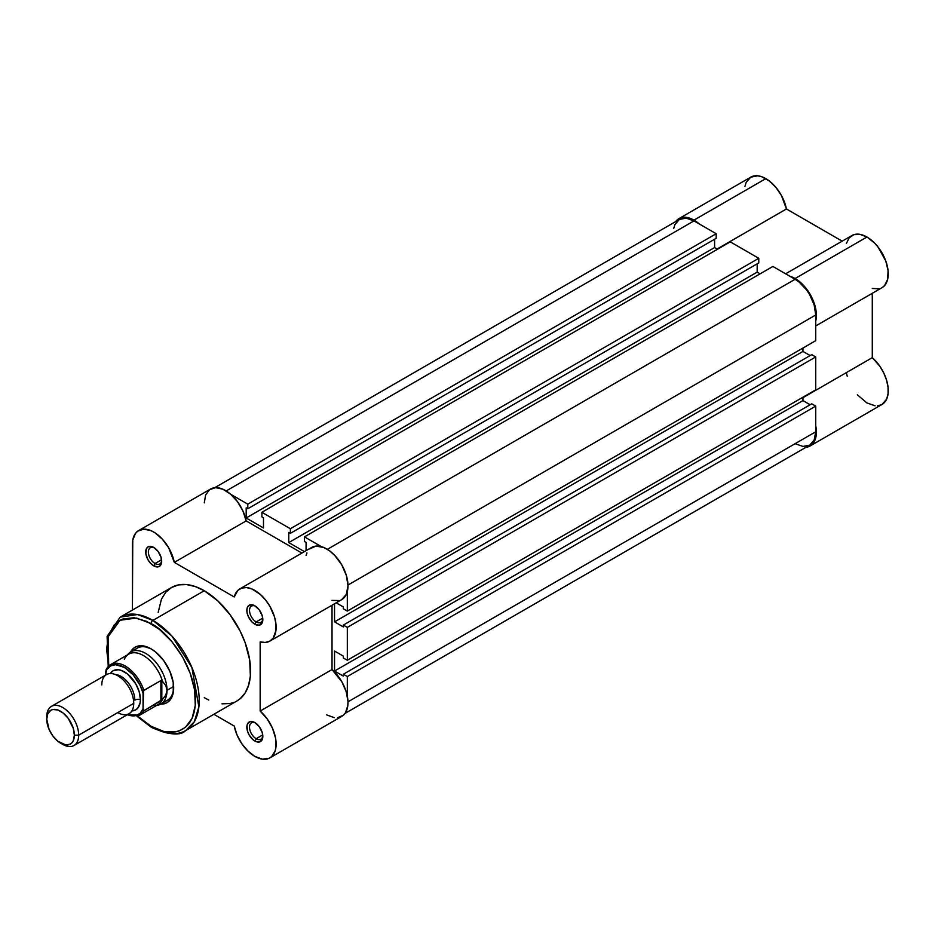 <?xml version="1.0" encoding="UTF-8"?>
<svg xmlns="http://www.w3.org/2000/svg" width="935" height="935" viewBox="0 0 935 935"><rect width="100%" height="100%" fill="white"/><g stroke="black" fill="none" stroke-linecap="round" stroke-linejoin="round"><path stroke-width="1.4" d="M765.823 178.632A30.107 17.379 -120 0 0 750.77 177.147L757.677 175.803L761.674 176.715L769.318 180.981L775.921 187.409L781.45 195.532L786.44 208.972L842.166 241.148L786.44 208.972A30.107 17.379 -120 0 0 765.823 178.632L693.969 220.122L765.823 178.632M675.654 221.607A30.107 17.379 60 0 1 678.915 218.626A30.107 17.379 60 0 1 693.969 220.122L689.82 218.194L682.141 217.434L678.915 218.626L675.654 221.607M846.339 243.567L849.179 237.829L853.924 234.65L860.071 234.369L866.955 237.023L795.101 278.513A30.107 17.379 60 0 1 815.729 321.102L816.36 316.708L815.402 307.393L809.172 292.772L802.627 284.439L798.922 281.119L789.818 276.234A30.107 17.379 60 0 1 795.101 278.513L866.955 237.023A30.107 17.379 -120 0 0 851.902 235.538L785.622 273.803M744.95 186.369L746.153 182.454L750.77 177.147L678.915 218.626M815.729 325.953L882.009 287.688A30.107 17.379 -120 0 0 886.625 263.553A30.107 17.379 -120 0 0 866.955 237.023L874.482 242.948L877.942 246.887L885.772 260.959L888.075 270.706L887.666 279.284L884.58 285.584L882.149 287.606M879.227 288.786L872.285 288.483M805.725 447.316L810.154 445.948L882.009 404.469A30.107 17.379 -120 0 0 887.502 383.771A30.107 17.379 -120 0 0 872.285 357.661L872.285 293.31L872.285 357.661L879.8 366.181L883.774 373.007L886.59 380.194L888.051 387.265L888.075 393.717L886.649 399.128L882.009 404.469L877.579 405.825M875.078 405.802L866.885 402.927L857.36 394.792M847.215 376.209L846.339 372.633M699.251 223.944L693.969 220.122A30.107 17.379 60 0 1 699.251 223.944M815.729 425.682A30.107 17.379 60 0 1 810.154 445.948L813.555 442.793L815.682 438.059L816.395 432.087L815.647 425.261M717.11 249.002L786.44 208.972L717.11 249.002M872.285 357.661L802.955 397.679L872.285 357.661M810.154 445.948A30.107 17.379 60 0 1 805.947 447.292M347.317 676.554L815.729 406.117L815.729 431.783L347.972 701.834L815.729 431.783L814.163 439.988L809.687 445.142A29.172 16.842 -120 0 0 815.729 431.783L815.729 406.117L811.732 403.815L343.332 674.252L343.332 676.098L343.332 674.252L347.317 676.554L815.729 406.117L811.732 403.815L343.332 674.252L347.317 676.554L347.317 696.119L347.317 676.554M693.969 220.894A29.172 16.842 -120 0 0 679.383 219.444L686.08 218.147L693.969 220.894L226.223 490.945L693.969 220.894L716.187 233.727L693.969 220.894M230.84 494.37L247.787 504.152L716.187 233.727L716.187 238.331L247.787 508.757L247.787 504.152L716.187 233.727L716.187 238.331L247.787 508.757L246.185 507.845L246.185 517.978L246.185 507.845L247.787 508.757L247.787 504.152L230.84 494.37M714.597 239.255L714.597 247.553L246.185 517.978L714.597 247.553L717.519 249.236L714.597 247.553L714.597 239.255M263.483 527.971L246.185 517.978L263.483 527.971L263.483 517.826L261.894 516.903L263.483 517.826L263.483 527.971M261.894 516.903L261.894 512.298L730.293 241.861L261.894 512.298L290.364 528.742L758.776 258.305L730.293 241.861L758.776 258.305L758.776 262.91L290.364 533.347L290.364 528.742L758.776 258.305L758.776 262.91L290.364 533.347L288.775 532.424L288.775 542.569L288.775 532.424L290.364 533.347L290.364 528.742L261.894 512.298L261.894 516.903M757.175 263.834L757.175 272.132L288.775 542.569L304.436 551.615L288.775 542.569L757.175 272.132L760.108 273.826L757.175 272.132L757.175 263.834M306.072 550.668L306.072 542.417L304.471 541.494L306.072 542.417L306.072 550.668M304.471 541.494L304.471 536.877L772.883 266.452L304.471 536.877L321.418 546.659L304.471 536.877L304.471 541.494M327.355 549.336L795.101 279.284L772.883 266.452L795.101 279.284L327.355 549.336M815.729 315.001A29.172 16.842 -120 0 0 795.101 279.284L799.121 282.066L806.566 289.908L809.687 294.677L814.163 304.985L815.729 315.001L815.729 340.667L347.317 611.093L347.317 591.539L347.317 611.093L815.729 340.667L815.729 315.001L347.972 585.053L815.729 315.001M343.332 608.79L347.317 611.093L343.332 608.79L343.332 606.944L336.179 602.818L343.332 606.944L343.332 608.79M802.955 348.042L802.955 351.42L334.543 621.857L334.543 603.765L334.543 621.857L343.332 626.917L343.332 625.083L343.332 626.917L334.543 621.857L802.955 351.42L810.142 355.569L802.955 351.42L802.955 348.042M811.732 354.645L343.332 625.083L347.317 627.385L815.729 356.948L811.732 354.645L343.332 625.083L347.317 627.385L815.729 356.948L815.729 389.837L347.317 660.262L347.317 627.385L347.317 660.262L815.729 389.837L815.729 356.948L811.732 354.645M343.332 657.96L347.317 660.262L343.332 657.96L343.332 656.113L334.543 651.052L343.332 656.113L343.332 657.96M334.543 651.052L334.543 671.026L802.955 400.589L802.955 397.211L802.955 400.589L334.543 671.026L343.332 676.098L334.543 671.026L334.543 651.052M810.142 404.738L802.955 400.589L810.142 404.738M345.015 713.417L809.687 445.142L802.99 446.439L795.101 443.693M673.738 228.385L674.918 224.587L679.383 219.444L214.711 487.719M154.404 547.84A9.408 5.435 -120 0 0 148.396 552.386A9.408 5.435 -120 0 0 155.035 563.536L153.702 565.85A11.29 6.522 60 0 1 145.72 552.012A11.29 6.522 60 0 1 153.702 547.407L158.144 551.521L161.077 557.353L161.533 562.94L160.341 565.582L158.144 566.855L153.702 565.85L150.652 563.384L148.057 559.89L145.872 553.906L146.327 548.833L148.057 546.846L150.652 546.344L153.702 547.407A11.29 6.522 60 0 1 161.685 561.234A11.29 6.522 60 0 1 153.702 565.85L155.035 563.536A9.408 5.435 60 0 1 148.887 555.25A9.408 5.435 60 0 1 150.336 547.711A9.408 5.435 60 0 1 154.404 547.84M255.535 606.231A9.408 5.435 -120 0 0 249.528 610.777A9.408 5.435 -120 0 0 256.167 621.927L254.834 624.229A11.29 6.522 60 0 1 246.852 610.403A11.29 6.522 60 0 1 254.834 605.798L259.276 609.912L262.221 615.744L262.828 619.624L262.221 622.803L259.276 625.246L254.834 624.229L251.784 621.763L248.196 616.305L247.004 612.296L247.004 608.697L248.196 606.055L251.784 604.735L254.834 605.798A11.29 6.522 60 0 1 262.828 619.624A11.29 6.522 60 0 1 254.834 624.229L256.167 621.927A9.408 5.435 60 0 1 250.019 613.64A9.408 5.435 60 0 1 251.468 606.102A9.408 5.435 60 0 1 255.535 606.231M255.535 723.012A9.408 5.435 -120 0 0 249.528 727.559A9.408 5.435 -120 0 0 256.167 738.708L254.834 741.011A11.29 6.522 60 0 1 246.852 727.185A11.29 6.522 60 0 1 254.834 722.568L259.276 726.694L262.221 732.526L262.828 736.406L262.221 739.585L259.276 742.016L256.4 741.736L253.28 739.936L249.189 735.05L247.459 731.065L247.004 725.478L248.196 722.837L250.405 721.563L254.834 722.568A11.29 6.522 60 0 1 262.828 736.406A11.29 6.522 60 0 1 254.834 741.011L256.167 738.708A9.408 5.435 60 0 1 250.019 730.41A9.408 5.435 60 0 1 251.468 722.872A9.408 5.435 60 0 1 255.535 723.012M137.316 648.095A30.107 17.379 60 0 1 151.715 649.217A30.107 17.379 -120 0 0 134.371 650.667M141.875 689.504A30.107 17.379 -120 0 0 143.335 691.21A30.107 17.379 60 0 1 141.875 689.504M130.584 651.987A31.989 18.466 60 0 1 151.049 648.82L155.455 651.87L163.613 660.472L169.854 671.283L173.232 682.655L173.232 692.847L171.946 697.007L169.854 700.315L167.038 702.641L163.613 703.915L159.698 704.067M185.656 730.586L194.27 721.785L198.874 706.872L191.897 667.532L171.923 636.081L152.908 620.396A2.63 1.519 120 0 0 151.049 623.622C164.046 629.068 194.889 662.26 195.485 700.596C194.889 738.241 164.046 735.833 151.049 726.261A2.63 1.519 120 0 0 151.587 727.465A2.63 1.519 -60 0 1 151.049 726.261L163.941 731.497L175.733 731.871L179.24 730.889L185.399 727.337L192.107 718.29L195.275 705.504L194.632 690.1L190.237 673.375L182.477 656.791L171.993 641.772L159.71 629.606L146.69 621.354L134.032 617.708L122.847 618.993L119.622 620.501L114.093 625.094L108.518 635.484L106.602 649.276L108.694 666.036L108.156 636.7L120.054 620.256L136.463 618.035L151.049 623.622A2.63 1.519 -60 0 1 152.908 620.396A65.485 37.809 60 0 1 195.695 678.097A65.485 37.809 60 0 1 185.656 730.586A65.485 37.809 60 0 1 152.908 727.337A2.63 1.519 -60 0 1 151.587 727.465C169.001 734.968 180.361 736.009 185.656 730.586L237.023 700.923A65.485 37.809 -120 0 0 247.05 648.446A65.485 37.809 -120 0 0 204.274 590.733L152.908 620.396L204.274 590.733L217.715 600.796L229.998 614.599L240.073 630.95L245.11 642.579L249.692 660.005L250.358 676.063L248.581 685.32L245.11 692.999L240.073 698.796L237.023 700.923M269.899 757.864L341.754 716.385A30.107 17.379 -120 0 0 347.236 695.698A30.107 17.379 -120 0 0 332.018 669.577L332.018 605.226L332.018 669.577L260.164 711.067A30.107 17.379 60 0 1 275.381 737.177A30.107 17.379 60 0 1 269.899 757.864A30.107 17.379 60 0 1 254.834 756.38A30.107 17.379 60 0 1 234.229 726.039L237.058 735.05L241.803 743.699L247.95 751.074L254.834 756.38L262.361 759.138L268.918 758.367L271.559 756.672L275.135 750.934L275.965 747.088L275.544 738.031L272.459 728.166L267.106 718.781L260.164 711.067L260.164 641.889L265.341 642.462L269.794 641.153L273.219 638.044L275.942 630.506L275.954 624.066L274.528 617.006L269.899 606.324L265.458 599.838L260.304 594.403L251.971 589.003L246.595 587.589L241.768 588.057L237.852 590.382L234.229 596.962L174.319 562.379L168.627 547.7L162.293 539.086L154.859 532.74L151.026 530.683L143.733 529.152L137.726 531.15L135.458 533.417L132.758 540.114L132.419 610.076L132.419 544.334A30.107 17.379 60 0 1 138.649 530.554A30.107 17.379 60 0 1 159.312 536.141A30.107 17.379 60 0 1 174.319 562.379L246.174 520.9L301.911 553.076L246.174 520.9A30.107 17.379 -120 0 0 231.167 494.662A30.107 17.379 -120 0 0 210.504 489.063L138.649 530.554M161.591 559.749L155.035 563.536L161.591 559.749M262.723 618.14L256.167 621.927L262.723 618.14M262.723 734.922L256.167 738.708L262.723 734.922M204.274 502.843L205.642 494.954L209.592 489.659L215.588 487.661L222.881 489.204L230.513 494.089L237.513 501.686L242.971 511.024L246.174 520.9L174.319 562.379L234.229 596.962A30.107 17.379 60 0 1 239.781 588.933A30.107 17.379 60 0 1 269.899 606.324A30.107 17.379 60 0 1 269.899 641.094A30.107 17.379 60 0 1 260.164 641.889L260.164 711.067L332.018 669.577L341.883 681.849L346.172 691.631L347.96 701.25L347.82 705.598L345.506 712.68L343.414 715.181L337.675 717.706M306.084 555.483L306.96 552.912M309.707 548.903L315.948 546.098L323.837 547.513L329.412 550.715L334.812 555.483L341.754 564.833L346.382 575.528L347.984 585.906L346.324 594.38L341.649 599.662M339.534 600.551L332.018 600.41M334.216 717.648L326.701 714.889M213.87 714.293L234.229 726.039L213.87 714.293M233.645 702.501L229.998 703.529L221.992 703.845M208.809 700.046L204.274 697.685M158.19 612.367L161.486 599.043L165.764 592.276L171.526 587.496L178.55 584.901L186.556 584.574L195.24 586.549L204.274 590.733A65.485 37.809 -120 0 0 171.526 587.496L120.159 617.147A65.485 37.809 60 0 1 152.908 620.396L137.468 614.54L120.159 617.147L107.104 636.419L108.215 666.503M137.574 716.07L151.049 726.261L137.574 716.07M130.14 652.875L132.232 649.568L135.049 647.23L138.474 645.968L142.389 645.804L151.049 648.82A31.989 18.466 60 0 1 173.665 687.996A31.989 18.466 60 0 1 160.691 704.137M163.73 701.519A30.107 17.379 -120 0 0 173.653 687.213A30.107 17.379 60 0 1 167.435 700.245M262.793 735.576A9.408 5.435 60 0 1 260.877 739.176A9.408 5.435 60 0 1 256.167 738.708A9.408 5.435 -120 0 0 262.793 735.576M262.793 618.806A9.408 5.435 60 0 1 260.877 622.394A9.408 5.435 60 0 1 256.167 621.927A9.408 5.435 -120 0 0 262.793 618.806M161.661 560.416A9.408 5.435 60 0 1 159.745 564.004A9.408 5.435 60 0 1 155.035 563.536A9.408 5.435 -120 0 0 161.661 560.416M269.899 641.094L341.754 599.604A30.107 17.379 -120 0 0 341.754 564.833A30.107 17.379 -120 0 0 311.647 547.454L239.781 588.933M117.775 712.587A22.58 13.043 -120 0 0 133.74 703.365A22.58 13.043 -120 0 0 117.775 675.713A22.58 13.043 -120 0 0 101.81 684.923M115.402 674.544A19.378 11.197 60 0 1 134.815 700.14A19.378 11.197 -120 0 0 118.722 675.269M74.005 745.487L129.065 713.709A22.58 13.043 -120 0 0 133.74 703.365L78.692 735.155A22.58 13.043 60 0 1 74.005 745.487A22.58 13.043 60 0 1 61.605 743.687M60.553 743.126L62.715 744.377A22.58 13.043 -120 0 0 78.692 735.155L74.368 735.155A19.53 11.278 60 0 1 60.553 743.126A19.53 11.278 60 0 1 46.75 719.214L47.802 713.721L50.794 710.273L52.886 709.501L57.865 709.992L63.253 713.101L68.232 718.361L73.316 728.447L74.368 735.155L73.316 740.649L72.042 742.671L70.324 744.096L65.836 744.961L57.865 741.268L52.886 736.009L49.076 729.417L46.75 719.214A19.53 11.278 60 0 1 60.553 711.243A19.53 11.278 60 0 1 74.368 735.155L78.692 735.155A22.58 13.043 -120 0 0 62.715 707.491A22.58 13.043 -120 0 0 46.75 716.713A22.58 13.043 60 0 1 51.425 706.381A22.58 13.043 60 0 1 68.828 712.423A22.58 13.043 60 0 1 78.692 735.155L133.74 703.365A22.58 13.043 -120 0 0 123.887 680.645A22.58 13.043 -120 0 0 106.485 674.591L51.425 706.381M110.318 673.539A22.58 13.043 60 0 1 128.27 674.626A22.58 13.043 60 0 1 140.402 699.52A5.061 2.922 0 0 0 134.815 700.14A5.061 2.922 180 0 1 140.402 699.52L139.186 691.771L135.727 683.789L127.546 674.018L121.316 670.418L118.324 669.74L113.135 670.746L110.318 673.539M156.496 705.481L157.407 705.306A30.107 17.379 -120 0 0 167.014 690.31L165.857 685.647L161.825 680.493L161.825 700.268L165.857 694.997L167.014 690.31L173.63 686.489L167.014 690.31A30.107 17.379 60 0 1 160.773 704.09A30.107 17.379 60 0 1 156.577 705.434M106.602 668.864A29.172 16.842 60 0 1 110.646 664.586A29.172 16.842 60 0 1 143.861 690.381A29.172 16.842 -120 0 0 111.335 664.224A29.172 16.842 -120 0 0 106.602 668.864L105.795 674.988L105.795 671.716L107.046 669.25L110.727 665.849L115.659 664.703L124.425 667.415L133.202 674.836L140.156 685.448L143.055 693.221L143.055 708.894L140.156 713.323L135.797 715.626L127.405 714.656A28.038 16.187 60 0 0 143.055 708.894L143.861 710.822L161.825 700.268L161.825 680.493L160.89 680.54L160.89 700.993L160.89 680.54L143.593 690.661L143.055 708.894L143.861 710.822A29.172 16.842 60 0 1 139.818 715.111L126.985 714.901M131.893 710.916L135.727 709.864L137.702 708.216L140.098 702.945L140.402 699.52A22.58 13.043 60 0 1 131.893 710.916M143.861 690.381L160.89 680.54L162.491 681.346A29.172 16.842 60 0 0 145.381 656.791A29.172 16.842 60 0 0 126.167 656.323A29.172 16.842 60 0 0 124.32 659.304L124.297 658.824M139.818 715.111L157.992 704.616A29.172 16.842 -120 0 0 162.491 699.403L143.861 710.822A29.172 16.842 -120 0 1 139.116 715.474M106.251 669.285L110.646 664.586L128.82 654.091A29.172 16.842 -120 0 1 162.491 681.346L165.857 685.647L167.014 690.31L165.857 694.997L162.491 699.403A29.172 16.842 60 0 1 154.731 705.796M127.405 654.909A30.107 17.379 60 0 1 130.666 651.94A30.107 17.379 60 0 1 153.866 660.005A30.107 17.379 60 0 1 167.014 690.31A30.107 17.379 -120 0 0 151.821 657.983A30.107 17.379 -120 0 0 127.931 654.243L127.324 654.956M106.146 669.53L105.795 671.716A28.038 16.187 60 0 1 124.425 667.415A28.038 16.187 60 0 1 143.055 693.221L143.23 691.584M143.09 692.531L143.593 690.661L143.09 692.531M141.395 645.746L130.666 651.94M171.502 697.896L160.773 704.09M136.931 716.245L151.587 727.465"/></g></svg>
